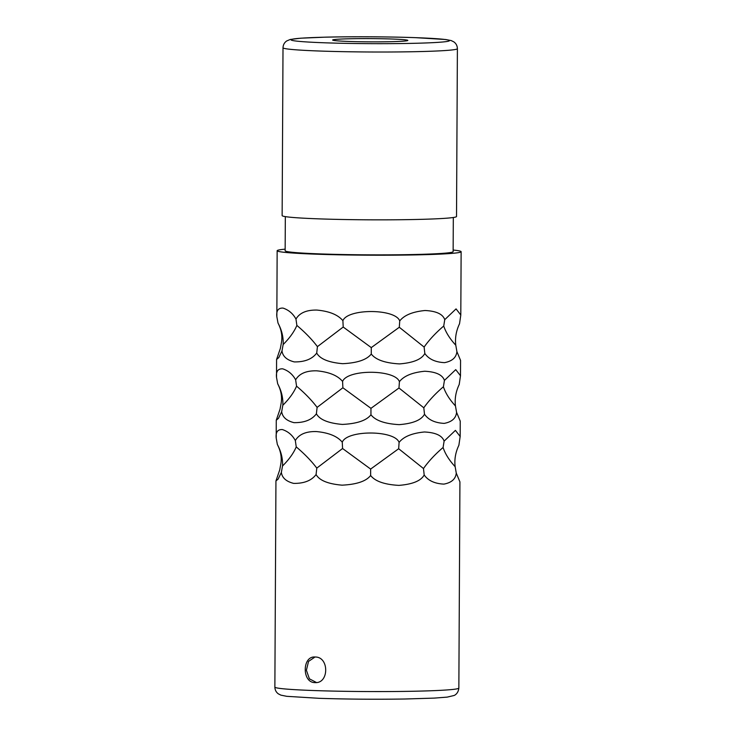 <?xml version="1.0" encoding="UTF-8"?>
<svg xmlns="http://www.w3.org/2000/svg" width="736" height="736" viewBox="0 0 736 736"><rect width="100%" height="100%" fill="white"/><g stroke="black" fill="none" stroke-linecap="round" stroke-linejoin="round"><path stroke-width="1.1" d="M281.676 411.663L282.826 405.269C283.222 398.093 281.511 390.926 277.684 383.778C280.986 390.144 282.164 396.502 281.216 402.84L280.039 409.198L276.267 420.201L278.484 418.324L281.676 411.663C282.449 417.128 286.543 420.79 293.968 422.648C304.373 422.804 311.852 419.851 316.397 413.788C319.663 419.667 328.311 423.209 342.36 424.424C356.951 423.724 366.482 420.504 370.953 414.764C375.415 420.541 384.827 423.835 399.188 424.644C412.924 423.55 421.36 420.072 424.497 414.221C428.435 419.87 435.004 422.924 444.204 423.384C451.849 421.949 455.97 418.278 456.578 412.353L455.464 405.959C454.59 398.774 455.832 391.616 459.209 384.505L460.488 375.746L455.74 369.628L444.434 380.402C442.52 374.845 435.96 371.79 424.727 371.248C412.326 372.453 403.889 375.93 399.418 381.671C395.039 369.279 347.41 369.086 342.58 381.441C337.677 375.507 329.029 371.965 316.627 370.815C306.277 370.604 299.285 373.603 295.642 379.813C292.707 374.385 288.402 370.723 282.734 368.837C277.95 368.58 275.88 371.432 276.524 377.393L276.58 359.462L280.352 348.459L281.529 342.102C282.486 335.763 281.308 329.406 278.006 323.04L276.846 316.655C276.202 310.693 278.272 307.841 283.056 308.099C288.724 309.985 293.029 313.646 295.964 319.074C299.598 312.864 306.599 309.865 316.94 310.077C329.342 311.227 337.999 314.769 342.902 320.703C347.723 308.347 395.361 308.54 399.731 320.933C404.211 315.192 412.648 311.714 425.049 310.509C436.273 311.052 442.842 314.106 444.746 319.663L456.053 308.89L460.8 315.008L461.132 251.694A91.991 3.974 0.3 0 0 453.146 250.038M461.132 251.694A91.991 3.974 0.3 0 1 412.077 254.96A91.991 3.974 0.3 0 1 317.234 254.224A91.991 3.974 -179.7 0 1 277.15 250.737A91.991 3.974 -179.7 0 1 285.154 249.154M276.846 316.655L277.15 250.737M276.58 359.462L278.797 357.586L281.989 350.925C282.762 356.39 286.865 360.051 294.29 361.91C304.695 362.066 312.174 359.113 316.719 353.05C319.976 358.929 328.633 362.471 342.682 363.685C357.264 362.986 366.795 359.766 371.275 354.025C375.728 359.803 385.14 363.096 399.51 363.906C413.246 362.811 421.682 359.334 424.819 353.482C428.757 359.131 435.326 362.186 444.526 362.646C452.162 361.21 456.292 357.54 456.9 351.615L460.561 360.419L460.488 375.746M281.354 472.402L282.514 466.008C282.9 458.832 281.189 451.665 277.362 444.516C280.674 450.883 281.842 457.24 280.894 463.579L279.717 469.936L275.945 480.939L278.162 479.062L281.354 472.402C282.127 477.866 286.23 481.528 293.646 483.386C304.06 483.543 311.54 480.59 316.084 474.527C319.341 480.406 327.989 483.948 342.038 485.162C356.629 484.463 366.16 481.243 370.64 475.502C375.093 481.28 384.505 484.573 398.875 485.383C412.611 484.288 421.047 480.81 424.184 474.959C428.122 480.608 434.691 483.662 443.891 484.113C451.527 482.687 455.658 479.016 456.265 473.092L455.152 466.698C454.268 459.512 455.52 452.355 458.887 445.243L460.166 436.485L455.418 430.367L444.112 441.14C442.207 435.583 435.638 432.529 424.414 431.986C412.013 433.191 403.576 436.669 399.096 442.41C394.726 430.017 347.088 429.824 342.268 442.18C337.364 436.246 328.707 432.704 316.305 431.554C305.964 431.342 298.963 434.341 295.329 440.551C292.394 435.123 288.089 431.462 282.422 429.576C277.638 429.318 275.568 432.17 276.212 438.132L276.267 420.201M314.99 682.594C301.907 682.87 302.045 655.721 315.128 657.018C329.314 656.668 329.167 683.818 314.99 682.594L315.808 682.585M314.318 657.027L315.128 657.018M278.006 323.04C281.824 330.188 283.535 337.355 283.148 344.531C289.616 338.118 294.188 331.752 296.875 325.422C305.182 332.424 312.036 339.489 317.428 346.638L316.719 353.05M295.964 319.074L296.875 325.422M281.989 350.925L283.148 344.531M456.9 351.615L455.786 345.221C454.903 338.036 456.154 330.878 459.531 323.766L460.8 315.008M456.578 412.353L460.248 421.158L460.166 436.485M456.265 473.092L459.926 481.896L458.85 688.05A91.991 3.974 -179.7 0 1 409.786 691.316A91.991 3.974 -179.7 0 1 314.953 690.58A91.991 3.974 -179.7 0 1 274.868 687.093L275.945 480.939M424.819 353.482L424.12 347.061C429.106 339.958 435.648 332.939 443.734 326.011C445.804 332.35 449.816 338.753 455.786 345.221M371.275 354.025L371.275 347.604L399.298 327.262L424.12 347.061M317.428 346.638L343.206 327.032L371.275 347.604M343.206 327.032L342.902 320.703M399.298 327.262L399.731 320.933M443.734 326.011L444.746 319.663M453.312 217.506L453.137 251.657A83.996 3.634 0.3 0 1 408.342 254.628A83.996 3.634 0.3 0 1 321.752 253.966A83.996 3.634 -179.7 0 1 285.145 250.774L285.329 216.623M457.396 48.677L456.522 216.504A87.198 3.772 0.3 0 1 410.016 219.595A87.198 3.772 0.3 0 1 320.132 218.905A87.198 3.772 -179.7 0 1 282.136 215.593L283.01 47.766A87.198 3.772 -179.7 0 0 321.006 51.078A87.198 3.772 -179.7 0 0 410.9 51.768A87.198 3.772 -179.7 0 0 457.396 48.677C457.295 45.733 456.081 43.452 453.762 41.823L451.186 40.572L445.777 39.523L415.168 37.637C388.921 36.699 351.67 36.506 325.404 37.159L300.794 38.189L290.242 39.468L286.718 40.949C284.39 42.55 283.148 44.822 283.01 47.766M349.03 41.464A37.6 1.628 -179.7 0 1 332.654 40.029A37.6 1.628 -179.7 0 1 352.7 38.704A37.6 1.628 -179.7 0 1 391.46 38.999A37.6 1.628 0.3 0 1 407.845 40.425A37.6 1.628 0.3 0 1 387.789 41.759A37.6 1.628 0.3 0 1 349.03 41.464M282.826 405.269C289.294 398.857 293.876 392.49 296.553 386.161C304.87 393.162 311.724 400.228 317.106 407.376L316.397 413.788M277.684 383.778L276.524 377.393M295.642 379.813L296.553 386.161M317.106 407.376L342.884 387.771L342.58 381.441M342.884 387.771L370.953 408.342L398.976 388.001L399.418 381.671M424.497 414.221L423.807 407.799C428.794 400.697 435.326 393.677 443.412 386.75C445.482 393.088 449.503 399.492 455.464 405.959M370.953 414.764L370.953 408.342M398.976 388.001L423.807 407.799M443.412 386.75L444.434 380.402M282.514 466.008C288.981 459.595 293.554 453.229 296.24 446.899C304.548 453.9 311.402 460.966 316.793 468.114L316.084 474.527M277.362 444.516L276.212 438.132M295.329 440.551L296.24 446.899M316.793 468.114L342.571 448.509L342.268 442.18M342.571 448.509L370.64 469.071L398.664 448.73L399.096 442.41M424.184 474.959L423.485 468.538C428.472 461.435 435.004 454.416 443.09 447.488C445.16 453.827 449.181 460.23 455.152 466.698M370.64 475.502L370.64 469.071M398.664 448.73L423.485 468.538M443.09 447.488L444.112 441.14M316.48 682.52L309.405 678.822L306.388 670.229L308.55 661.397L314.999 657.018M325.56 42.826A79.194 3.422 -179.7 0 1 304.86 37.959A79.194 3.422 -179.7 0 1 414.929 37.637A79.194 3.422 -179.7 0 1 435.629 42.504A79.194 3.422 -179.7 0 1 325.56 42.826M458.85 688.05C458.27 693.827 454.36 695.419 454.057 695.502L447.184 697.121L434.249 698.105L404.837 699.007C375.268 699.448 346.72 699.218 319.185 698.317L286.764 696.32L280.922 695.152L278.392 693.882C276.147 692.254 274.97 689.991 274.868 687.093"/></g></svg>
